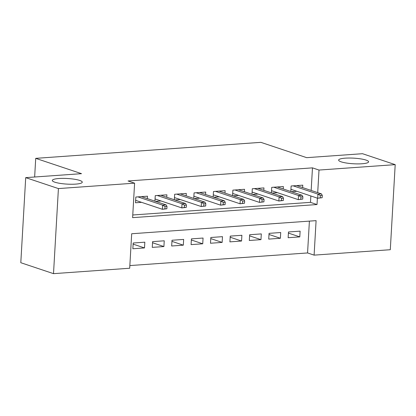 <?xml version="1.0" encoding="UTF-8"?>
<svg xmlns="http://www.w3.org/2000/svg" width="416" height="416" viewBox="0 0 416 416"><rect width="100%" height="100%" fill="white"/><g stroke="black" fill="none" stroke-linecap="round" stroke-linejoin="round"><path stroke-width="0.62" d="M79.716 180.43A15.007 2.813 -176.7 0 1 82.274 182.177A15.007 2.813 -176.7 0 1 71.594 184.252A15.007 2.813 -176.7 0 1 54.87 182.198A15.007 2.813 -176.7 0 1 52.312 180.45A15.007 2.813 -176.7 0 1 62.993 178.376A15.007 2.813 -176.7 0 1 79.716 180.43M366.033 160.082A15.007 2.813 -176.7 0 1 368.592 161.829A15.007 2.813 -176.7 0 1 357.911 163.899A15.007 2.813 -176.7 0 1 341.188 161.845A15.007 2.813 -176.7 0 1 338.629 160.098A15.007 2.813 -176.7 0 1 349.31 158.028A15.007 2.813 -176.7 0 1 366.033 160.082M53.508 273.655L20.8 262.709L25.704 177.637L81.515 173.67L35.719 158.35L260.889 142.345L306.686 157.664L362.492 153.702L395.2 164.642L390.296 249.714L314.106 255.133L316.092 220.641L131.685 233.75L129.698 268.237L53.508 273.655L58.417 188.578L134.602 183.165L132.616 217.651L317.023 204.547L317.392 198.156M129.854 265.574L307.564 252.944L314.106 255.133M147.342 198.624L147.482 196.196L135.834 197.023L135.507 202.774L141.601 202.337M166.754 197.241L166.894 194.818L155.246 195.645L154.929 201.162M186.165 195.863L186.306 193.435L174.658 194.267L174.34 199.779M205.577 194.485L205.717 192.057L194.069 192.884L193.752 198.401M224.988 193.102L225.129 190.679L213.481 191.506L213.164 197.023M244.4 191.724L244.54 189.296L232.892 190.128L232.575 195.645M263.812 190.346L263.952 187.918L252.304 188.744L251.987 194.262M283.223 188.968L283.364 186.54L271.716 187.366L271.398 192.884M288.408 233.085L299.79 236.891L288.142 237.723L288.475 231.972L300.123 231.145L299.79 236.891M269.001 234.468L280.379 238.274L268.731 239.101L269.064 233.35L280.712 232.523L280.379 238.274M249.59 235.846L260.967 239.652L249.319 240.479L249.652 234.733L261.3 233.906L260.967 239.652M230.178 237.224L241.556 241.03L229.908 241.862L230.24 236.111L241.888 235.284L241.556 241.03M210.766 238.607L222.144 242.414L210.496 243.24L210.829 237.489L222.477 236.662L222.144 242.414M191.355 239.985L202.732 243.792L191.084 244.618L191.417 238.872L203.065 238.046L202.732 243.792M171.943 241.363L183.321 245.17L171.673 246.002L172.006 240.25L183.654 239.424L183.321 245.17M152.532 242.746L163.909 246.553L152.266 247.38L152.594 241.628L164.242 240.802L163.909 246.553M307.564 252.944L309.4 221.12M144.83 242.185L133.182 243.012L132.855 248.758L144.498 247.931L144.83 242.185M311.168 190.44L312.468 167.866L128.06 180.976L134.602 183.165M132.766 214.989L310.482 202.358L310.851 195.972M302.635 187.585L302.775 185.156L291.127 185.988L290.81 191.506M291.377 191.693L296.894 191.303M271.965 193.071L277.482 192.681M252.554 194.454L258.071 194.059M233.142 195.832L238.659 195.442M213.73 197.21L219.248 196.82M194.319 198.593L199.836 198.198M174.907 199.971L180.424 199.581M155.496 201.349L161.013 200.959M35.719 158.35L34.642 177.003M25.704 177.637L58.417 188.578M312.468 167.866L319.01 170.056L395.2 164.642M317.71 192.629L319.01 170.056M310.482 202.358L317.023 204.547M133.12 244.124L144.498 247.931M290.919 189.55L291.528 189.509M322.156 197.714L322.286 195.411L320.346 195.551L320.211 197.85L322.156 197.714L317.684 198.255L317.923 194.116L293.181 185.843M320.211 197.85L317.684 198.255L290.935 189.306M320.346 195.551L317.923 194.116L321.417 193.872L296.676 185.593M322.286 195.411L321.417 193.872M271.508 190.928L272.116 190.887M302.744 199.092L302.874 196.794L300.934 196.929L300.804 199.228L302.744 199.092L298.272 199.638L298.511 195.499L273.77 187.221M300.804 199.228L298.272 199.638L271.523 190.689M300.934 196.929L298.511 195.499L302.006 195.25L277.264 186.971M302.874 196.794L302.006 195.25M252.096 192.312L252.704 192.265M283.332 200.47L283.462 198.172L281.523 198.312L281.393 200.611L283.332 200.47L278.86 201.016L279.1 196.877L254.358 188.599M281.393 200.611L278.86 201.016L252.112 192.067M281.523 198.312L279.1 196.877L282.594 196.628L257.852 188.354M283.462 198.172L282.594 196.628M232.684 193.69L233.293 193.648M263.921 201.854L264.051 199.55L262.111 199.69L261.981 201.989L263.921 201.854L259.449 202.394L259.688 198.255L234.946 189.982M261.981 201.989L259.449 202.394L232.7 193.445M262.111 199.69L259.688 198.255L263.182 198.006L238.441 189.732M264.051 199.55L263.182 198.006M213.278 195.068L213.886 195.026M244.509 203.232L244.644 200.933L242.7 201.068L242.57 203.367L244.509 203.232L240.037 203.772L240.276 199.638L215.535 191.36M242.57 203.367L240.037 203.772L213.288 194.828M242.7 201.068L240.276 199.638L243.771 199.389L219.029 191.11M244.644 200.933L243.771 199.389M193.866 196.451L194.475 196.404M225.098 204.61L225.233 202.311L223.288 202.452L223.158 204.75L225.098 204.61L220.626 205.156L220.865 201.016L196.123 192.738M223.158 204.75L220.626 205.156L193.877 196.206M223.288 202.452L220.865 201.016L224.359 200.767L199.618 192.488M225.233 202.311L224.359 200.767M174.455 197.829L175.063 197.787M205.686 205.993L205.821 203.689L203.876 203.83L203.746 206.128L205.686 205.993L201.214 206.534L201.453 202.394L176.712 194.121M203.746 206.128L201.214 206.534L174.465 197.584M203.876 203.83L201.453 202.394L204.948 202.145L180.206 193.872M205.821 203.689L204.948 202.145M155.043 199.207L155.652 199.165M186.274 207.371L186.41 205.072L184.465 205.208L184.335 207.506L186.274 207.371L181.802 207.912L182.042 203.778L157.3 195.499M184.335 207.506L181.802 207.912L155.054 198.968M184.465 205.208L182.042 203.778L185.536 203.528L160.794 195.25M186.41 205.072L185.536 203.528M135.632 200.59L136.24 200.543M166.863 208.749L166.998 206.45L165.053 206.591L164.923 208.889L166.863 208.749L162.391 209.295L162.63 205.156L137.888 196.877M164.923 208.889L162.391 209.295L135.642 200.346M165.053 206.591L162.63 205.156L166.124 204.906L141.383 196.628M166.998 206.45L166.124 204.906"/></g></svg>
